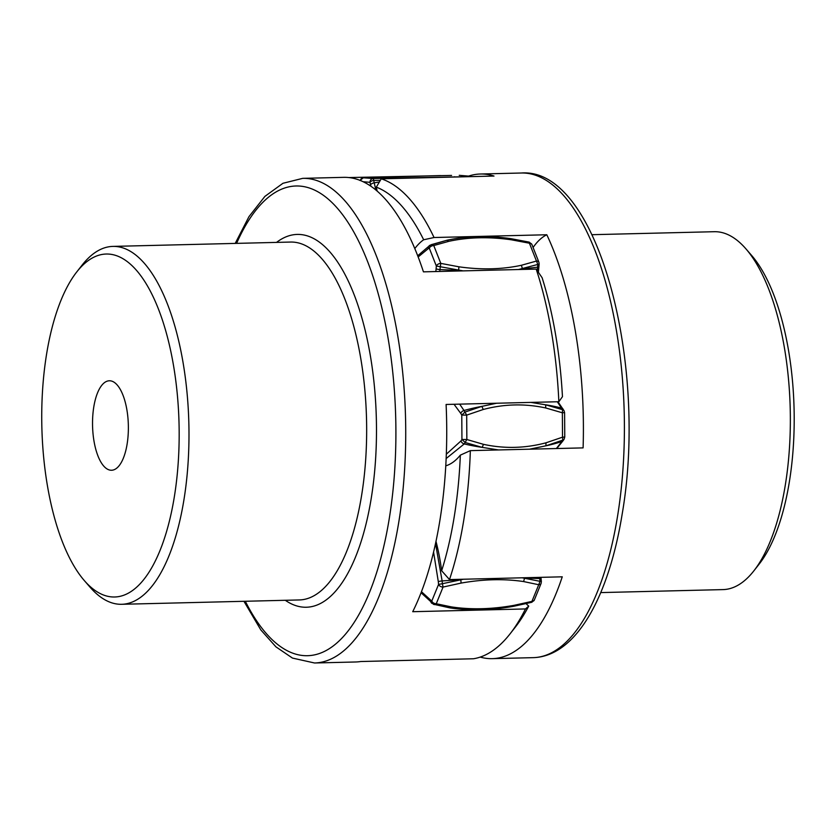 <?xml version="1.0" encoding="UTF-8"?>
<svg xmlns="http://www.w3.org/2000/svg" width="836" height="836" viewBox="0 0 836 836"><rect width="100%" height="100%" fill="white"/><g stroke="black" fill="none" stroke-linecap="round" stroke-linejoin="round"><path stroke-width="1.25" d="M459.225 175.341L459.236 175.341A3.731 3.417 -85.2 0 1 459.57 175.351L469.351 176.177A3.731 3.417 94.8 0 0 469.017 176.166L459.57 175.351M531.863 244.384L529.23 242.126L510.838 238.657L511.339 239.796L529.428 243.213A3.731 2.309 -21.5 0 1 531.863 244.384L538.896 262.222A3.731 2.309 158.5 0 0 536.472 261.051L529.031 242.221M518.466 269.526L537.809 264.458A3.731 0.888 4.7 0 0 539.147 263.904L538.896 262.222M557.946 401.74L564.06 410.727A3.731 2.801 148.9 0 0 562.586 409.692L545.647 404.812L530.891 402.398M564.593 412.629L564.76 437.029L562.523 437.186L562.356 412.785L564.593 412.629L564.06 410.727M529.543 449.193L545.929 445.818L562.806 440.112A3.731 2.957 33.3 0 0 564.154 439.109L564.76 437.029M540.955 577.342L541.362 581.647A3.731 0.596 174.6 0 0 540.025 581.323L522.186 577.801M541.101 583.413L534.308 600.081A3.731 2.518 -157.8 0 1 531.926 601.397L538.729 584.73A3.731 2.518 22.2 0 0 541.101 583.413L541.362 581.647M531.55 602.108L531.926 601.397L513.889 605.368C491.652 609.319 470.825 609.82 451.388 606.894L436.256 603.738A3.731 2.518 -157.8 0 1 431.763 601.094L434.25 604.627M421.062 592.745L433.926 604.491L436.256 603.738L443.059 587.06L461.096 583.089C483.333 579.149 504.16 578.637 523.597 581.563L538.729 584.73L540.025 581.323L539.638 577.373M463.541 579.233L442.401 583.706L442.129 580.947A3.731 0.596 174.6 0 0 438.304 581.668L438.566 584.427A3.731 2.518 22.2 0 0 443.059 587.06L442.401 583.706L438.566 584.427L431.763 601.094L421.459 591.7M564.154 439.109L563.213 440.53A3.731 2.957 -146.7 0 1 561.865 441.533L562.806 440.112L562.523 437.186L545.981 442.808C525.175 448.347 504.348 448.859 483.48 444.334L466.854 439.517L461.942 439.475L465.171 442.495L482.163 447.375L498.57 449.946M496.574 403.234L481.87 406.369L464.962 412.075L461.775 415.074L466.687 415.116L483.239 409.494C504.035 403.955 524.862 403.443 545.73 407.968L562.356 412.785L562.586 409.692L557.298 401.761M360.295 180.471A3.731 3.417 -85.2 0 1 363.566 177.681L440.551 175.57M470.166 176.647L373.337 178.507A3.731 3.417 94.8 0 0 369.951 182.311A3.731 1.714 -14.4 0 1 373.587 180.44L380.359 180.346M448.838 241.322L446.821 240.287L430.038 245.23A3.731 3.365 64.8 0 0 428.21 248.689L429.307 248.177A3.731 2.309 -21.5 0 1 433.759 245.544L448.838 241.322C468.223 237.142 489.05 236.63 511.339 239.796M539.147 263.904L538.917 266.621A3.731 0.888 -175.3 0 1 537.579 267.175L537.809 264.458L536.472 261.051L521.382 265.273C502.008 269.453 481.17 269.965 458.891 266.799L440.791 263.382L433.759 245.544L431.407 244.603L429.307 248.177L436.34 266.015L463.165 270.885M436.12 268.732A3.731 0.888 -175.3 0 0 439.955 269.568L440.791 263.382A3.731 2.309 158.5 0 0 436.34 266.015L435.87 271.543M449.496 579.578A242.398 96.945 -91.4 0 0 463.865 519.49A242.398 96.945 -91.4 0 0 470.344 450.635L460.343 455.139A234.937 93.966 88.6 0 1 441.648 570.748L449.496 579.578L562.262 576.819A242.398 96.945 88.6 0 1 492.226 658.653A242.398 96.945 88.6 0 1 480.219 657.096M468.588 176.114A242.398 96.945 88.6 0 1 480.386 174.013A242.398 96.945 88.6 0 1 494.003 176.062L381.247 178.81L376.315 187.128A234.937 93.966 88.6 0 1 423.664 239.765A115.608 46.241 -91.4 0 0 414.802 248.585M470.344 450.635L583.1 447.887A242.398 96.945 88.6 0 0 546.807 234.759L434.051 237.518A242.398 96.945 -91.4 0 0 381.247 178.81M441.648 570.748A115.608 46.241 -91.4 0 0 435.984 541.362M546.807 234.759A115.608 46.241 -91.4 0 0 533.086 247.487M377.12 191.068A115.608 46.241 -91.4 0 0 376.315 187.128M423.664 239.765L434.051 237.518M445.776 465.83A115.608 46.241 -91.4 0 0 460.343 455.139M753.821 570.904L759.192 564.06A171.537 68.615 -91.4 0 0 789.403 481.546A171.537 68.615 -91.4 0 0 751.648 255.461L745.952 248.888A178.998 71.593 88.6 0 1 785.349 484.807A178.998 71.593 88.6 0 1 753.821 570.904A178.998 71.593 88.6 0 1 723.025 589.599L600.729 592.588M591.992 234.697L714.289 231.708A178.998 71.593 88.6 0 1 745.952 248.888M243.945 601.303L260.822 629.916L275.953 646.865L292.464 658.078L314.545 662.99L355.551 661.987A242.398 96.945 -91.4 0 0 360.671 661.527L473.437 658.768A242.398 96.945 88.6 0 0 510.012 633.918A242.398 96.945 88.6 0 0 525.478 608.942L412.723 611.701A242.398 96.945 -91.4 0 0 446.1 404.467L558.856 401.719L562.461 396.672A234.937 93.966 -91.4 0 0 555.512 334.139A234.937 93.966 -91.4 0 0 542.136 277.761L536.2 269.098A242.398 96.945 88.6 0 1 551.415 331.683A242.398 96.945 88.6 0 1 558.856 401.719M314.545 662.99A242.398 96.945 -91.4 0 0 397.664 335.445A242.398 96.945 -91.4 0 0 302.716 178.35L343.711 177.347A242.398 96.945 -91.4 0 1 423.444 271.846L536.2 269.098M348.852 177.556L451.576 175.424M510.012 633.918L515.373 627.073A234.937 93.966 -91.4 0 0 528.728 606.09A115.608 46.241 88.6 0 1 526.147 603.686M528.728 606.09L525.478 608.942M126.884 409.776A44.747 17.901 88.6 0 1 111.543 470.25A44.747 17.901 88.6 0 1 94.019 441.241A44.747 17.901 88.6 0 1 109.359 380.777A44.747 17.901 88.6 0 1 126.884 409.776M173.46 365.196A171.537 68.615 88.6 0 1 159.53 551.666A171.537 68.615 88.6 0 1 84.29 580.539A171.537 68.615 88.6 0 1 47.443 485.831A171.537 68.615 88.6 0 1 76.755 271.94A171.537 68.615 88.6 0 1 173.46 365.196M84.29 580.539L89.985 587.112A178.998 71.593 -91.4 0 0 121.659 604.292A178.998 71.593 -91.4 0 0 183.032 362.406A178.998 71.593 -91.4 0 0 112.912 246.401A178.998 71.593 -91.4 0 0 82.116 265.096L76.755 271.94M537.266 270.676L537.579 267.175A186.459 44.214 4.7 0 1 522.427 268.711L521.382 265.273M563.098 409.138A3.731 2.801 148.9 0 0 561.625 408.104A186.459 139.988 148.9 0 0 545.647 404.802M556.358 448.535L561.865 441.533A186.459 147.993 33.3 0 1 545.929 445.818L545.981 442.808M541.101 578.888A3.731 0.596 174.6 0 0 539.753 578.564A186.459 29.678 174.6 0 0 524.58 578.157L523.597 581.563M432.055 603.446A3.731 3.302 -57.6 0 1 430.665 600.394M433.57 552.073L438.304 581.668M435.525 543.525L442.129 580.947A186.459 29.678 174.6 0 1 460.814 579.714L461.096 583.089M446.152 458.536L464.241 443.926A3.731 2.957 -146.7 0 1 461.012 440.906L446.32 454.209M483.48 444.334L482.163 447.375A186.459 147.993 33.3 0 1 464.241 443.926L466.854 439.517L466.687 415.116L464.001 410.486A3.731 2.801 148.9 0 0 460.814 413.486L461.775 415.074L461.942 439.475L461.012 440.906M454.042 404.279L460.814 413.486M459.675 404.143L464.001 410.486A186.459 139.988 148.9 0 1 481.87 406.359L483.239 409.494M545.647 404.812L545.73 407.968M418.157 256.965L428.21 248.689M363.158 181.746L369.951 182.311L370.965 186.292M362.866 177.775L373.337 178.507L374.204 182.854A3.731 1.714 165.6 0 0 370.567 184.735M375.907 190.033L374.204 182.854A186.459 85.46 -14.4 0 1 379.398 181.997M455.265 177.002L454.523 176.751M431.136 244.718L446.821 240.287M430.321 245.115A3.731 3.365 64.8 0 0 430.038 245.23L417.697 255.764M439.799 271.449L439.955 269.568A186.459 44.214 4.7 0 0 458.65 270.268L458.891 266.799M513.889 605.368L513.158 606.173M449.737 607.856L449.747 607.856C469.623 610.844 490.868 610.332 513.471 606.319L531.79 602.286L534.308 600.081M449.392 607.73L451.388 606.894M521.392 173.01A242.398 96.945 88.6 0 1 617.626 515.739A242.398 96.945 88.6 0 1 533.232 657.65C576.025 656.396 608.775 597.082 622.214 513.837C648.224 363.503 597.698 167.242 521.392 173.01L480.386 174.013M236.588 243.38A234.937 93.966 88.6 0 1 388.082 338.225A234.937 93.966 88.6 0 1 360.159 612.307A234.937 93.966 88.6 0 1 245.324 601.272M285.295 600.29A186.459 74.571 -91.4 0 0 359.334 546.901A186.459 74.571 -91.4 0 0 370.285 355.279A186.459 74.571 -91.4 0 0 276.549 242.398M112.912 246.401L290.594 242.053A178.998 71.593 88.6 0 1 360.703 358.069A178.998 71.593 88.6 0 1 299.33 599.945L121.659 604.292M470.835 176.626L469.351 176.177M538.917 266.621L538.384 272.306M563.213 440.53L556.786 448.524M449.747 607.856L433.184 604.156M359.971 180.492L363.42 177.681L440.52 175.57M510.838 238.657C488.14 235.428 466.864 235.951 446.999 240.235M492.226 658.653L533.232 657.65M302.716 178.35L282.955 183.283L264.897 196.387L248.95 216.681L235.209 243.412"/></g></svg>
